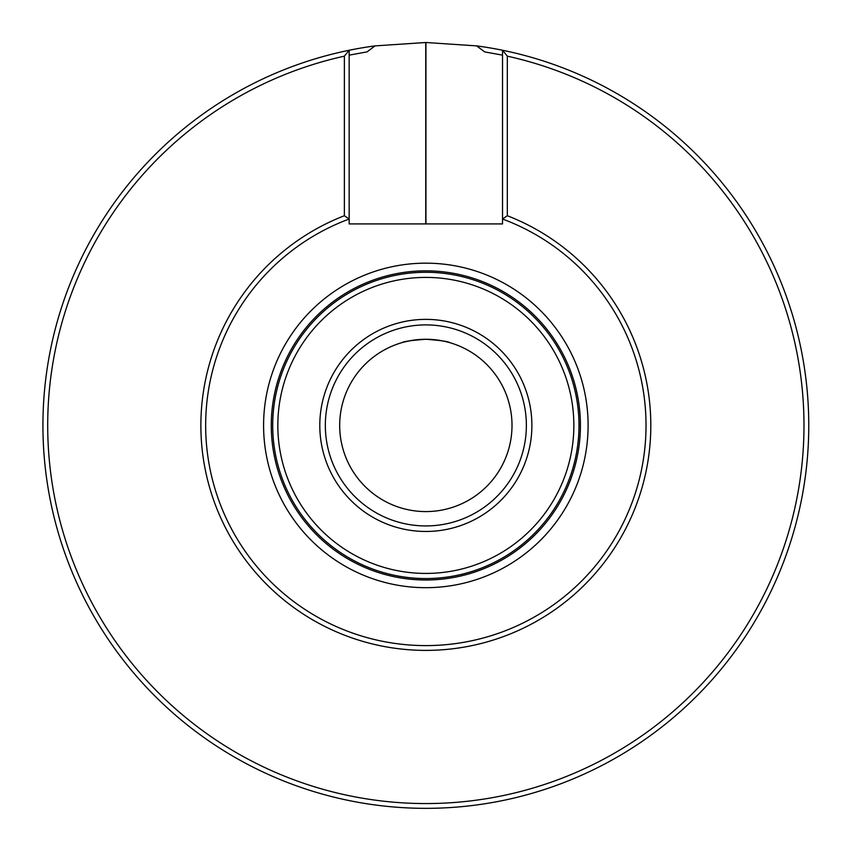 <?xml version="1.0" encoding="UTF-8"?>
<svg xmlns="http://www.w3.org/2000/svg" width="850" height="850" viewBox="0 0 850 850"><rect width="100%" height="100%" fill="white"/><g stroke="black" fill="none" stroke-linecap="round" stroke-linejoin="round"><path stroke-width="1.27" d="M425.946 42.5A382.925 382.925 0 0 0 425.744 42.5L375.084 45.879A382.925 382.925 0 0 0 107.833 638.722A382.925 382.925 0 0 0 743.856 638.722A382.925 382.925 0 0 0 476.606 45.879L425.946 42.5L425.946 223.911M375.084 45.879L367.009 51.893L349.159 55.144M502.531 55.144L484.681 51.893L476.606 45.879M449.777 342.656C448.375 341.509 440.396 340.382 425.85 339.267L428.485 339.309M431.534 339.458L435.232 339.777M439.046 340.287L444.741 341.36M424.108 339.288L425.85 339.267A86.158 86.158 0 0 1 512.008 425.425A86.158 86.158 0 0 1 425.85 511.583A86.158 86.158 0 0 1 339.692 425.425A86.158 86.158 0 0 1 425.85 339.267C411.294 340.382 403.325 341.509 401.912 342.656M405.291 341.753L412.749 340.266M416.16 339.809L420.219 339.447M502.531 223.911L349.159 223.911L349.159 219.024A220.182 220.182 0 0 0 249.528 557.303A220.182 220.182 0 0 0 602.161 557.303A220.182 220.182 0 0 0 502.531 219.024L502.531 223.911M507.322 215.73L502.531 219.024L502.531 50.256L507.322 56.164L507.322 215.73A224.963 224.963 0 0 1 605.327 561.053A224.963 224.963 0 0 1 246.362 561.053A224.963 224.963 0 0 1 344.367 215.73L344.367 56.164A378.133 378.133 0 0 0 112.901 637.681A378.133 378.133 0 0 0 738.788 637.681A378.133 378.133 0 0 0 507.322 56.164M344.367 56.164L349.159 50.256L349.159 219.024L344.367 215.73M531.888 425.425A106.048 106.048 0 0 0 425.85 319.377A106.048 106.048 0 0 0 319.802 425.425A106.048 106.048 0 0 0 425.85 531.462A106.048 106.048 0 0 0 531.888 425.425M573.856 425.425A148.017 148.017 0 0 0 351.836 297.234A148.017 148.017 0 0 0 351.836 553.605A148.017 148.017 0 0 0 573.856 425.425M578.988 425.425A153.149 153.149 0 0 0 349.276 292.793A153.149 153.149 0 0 0 349.276 558.046A153.149 153.149 0 0 0 578.988 425.425M580.423 425.425A154.583 154.583 0 0 0 348.553 291.55A154.583 154.583 0 0 0 348.553 559.289A154.583 154.583 0 0 0 580.423 425.425M425.85 525.938A100.512 100.512 0 0 1 338.799 375.169A100.512 100.512 0 0 1 512.901 375.169A100.512 100.512 0 0 1 425.85 525.938A100.512 100.512 0 0 1 338.799 375.169A100.512 100.512 0 0 1 512.901 375.169A100.512 100.512 0 0 1 425.85 525.938M588.104 425.425A162.265 162.265 0 0 0 344.717 284.899A162.265 162.265 0 0 0 344.717 565.951A162.265 162.265 0 0 0 588.104 425.425M425.744 42.5L425.744 223.911"/></g></svg>
